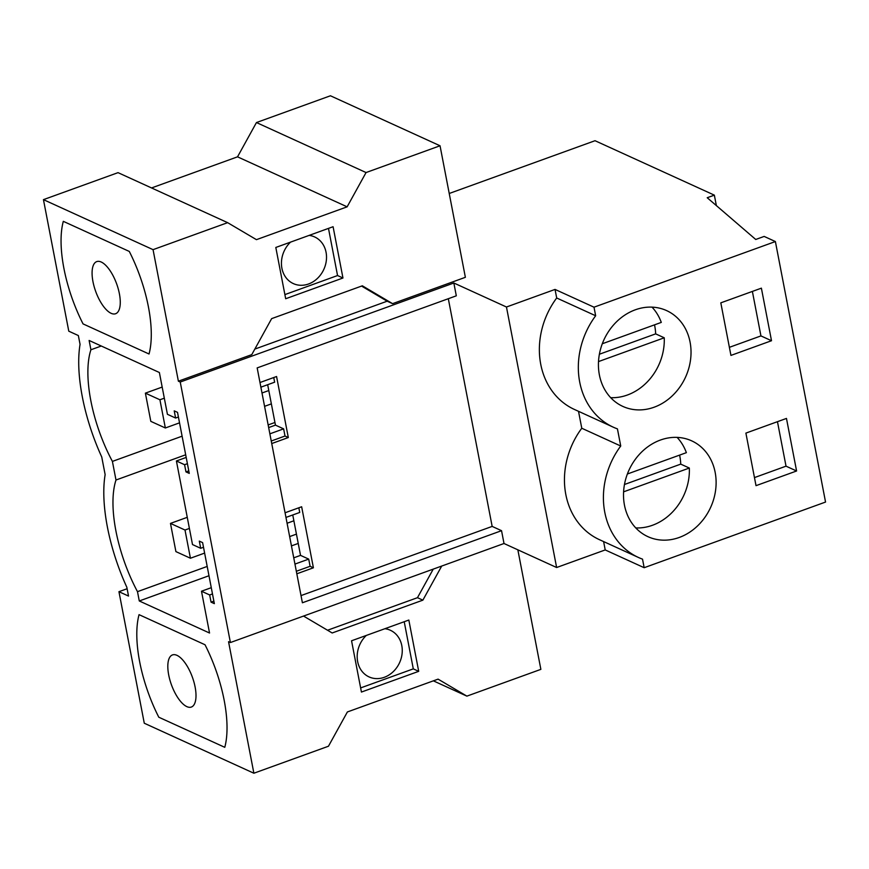 <?xml version="1.0" encoding="UTF-8"?>
<svg xmlns="http://www.w3.org/2000/svg" width="869" height="869" viewBox="0 0 869 869"><rect width="100%" height="100%" fill="white"/><g stroke="black" fill="none" stroke-linecap="round" stroke-linejoin="round"><path stroke-width="1.3" d="M716.36 205.605L714.351 195.145L707.214 197.73L755.737 239.475L764.155 236.422L775.387 241.549L825.55 502.054L644.168 567.707L605.215 549.936L556.627 567.511L504.009 543.505L501.543 530.687L492.158 526.408L448.317 298.719M127.113 588.737L118.944 591.691L144.276 723.225L253.878 773.225L228.547 641.691L230.404 642.539L504.009 543.505M253.878 773.225L328.46 746.232L347.383 711.961L438.085 679.134L466.881 696.134L540.866 669.358L517.848 549.816M441.702 566.067L422.866 600.153L332.175 632.98L303.531 616.067M351.554 640.779L408.832 620.053L418.706 671.335L361.428 692.061L351.554 640.779M118.944 591.691L128.525 596.058L126.82 587.238A111.851 44.96 70.1 0 1 105.138 474.615L101.738 456.985A111.851 44.96 70.1 0 1 80.057 344.363L78.351 335.553L68.781 331.176L43.45 199.642L118.032 172.649L227.635 222.66L256.442 239.659L347.133 206.833L366.055 172.551L440.04 145.775L465.371 277.309L392.582 303.661L362.34 285.803L271.649 318.63L251.771 354.628L178.384 381.187L180.241 382.034L453.846 283.001L506.464 307.007L555.041 289.42L556.692 297.991L595.656 315.762L594.005 307.192L555.041 289.42M440.04 145.775L330.437 95.775L256.453 122.551L237.53 156.833L151.554 187.943M714.351 195.145L595.026 140.713L449.23 193.483M775.387 241.549L594.005 307.192M644.168 567.707L642.517 559.136A75.538 64.349 -65.5 0 1 638.454 557.474A75.538 64.349 -65.5 0 1 620.738 446.014L617.435 428.884A75.538 64.349 -65.5 0 1 613.373 427.222A75.538 64.349 -65.5 0 1 595.656 315.762M680.025 320.737A52.661 44.873 -65.5 0 1 680.753 385.738A52.661 44.873 -65.5 0 1 622.867 406.42A52.661 44.873 -65.5 0 1 609.43 396.264A52.661 44.873 -65.5 0 1 608.702 331.274A52.661 44.873 -65.5 0 1 666.588 310.591A52.661 44.873 -65.5 0 1 680.025 320.737M771.509 340.724L730.938 355.41L720.814 302.846L761.385 288.16L771.509 340.724L760.94 335.912L729.373 347.328M634.511 526.516A52.661 44.873 -65.5 0 1 633.783 461.526A52.661 44.873 -65.5 0 1 691.67 440.844A52.661 44.873 -65.5 0 1 705.107 451A52.661 44.873 -65.5 0 1 705.845 515.99A52.661 44.873 -65.5 0 1 647.948 536.673A52.661 44.873 -65.5 0 1 634.511 526.516M796.591 470.987L786.467 418.423L745.895 433.11L756.019 485.662L796.591 470.987L786.021 466.164L754.466 477.592M605.215 549.936L603.607 541.572M638.454 557.474L599.501 539.703A75.538 64.349 -65.5 0 1 581.774 428.243L578.515 411.319M613.373 427.222L574.42 409.451A75.538 64.349 -65.5 0 1 556.692 297.991M556.627 567.511L506.464 307.007M501.543 530.687L302.401 602.771L257.17 367.902L456.312 295.818L453.846 283.001M230.404 642.539L180.241 382.034M43.45 199.642L153.053 249.653L178.384 381.187M129.285 251.434L63.307 221.334A88.703 35.651 -109.9 0 0 83.055 323.898L149.033 353.998A88.703 35.651 -109.9 0 0 129.285 251.434A88.703 35.651 70.1 0 1 149.033 353.998L83.055 323.898A88.703 35.651 70.1 0 1 63.307 221.334L129.285 251.434M207.191 566.436L137.487 591.659L139.279 600.968L209.538 633.023L201.489 591.224L209.668 594.961L211.058 602.141L214.35 603.64L202.607 542.614L199.305 541.115L200.685 548.296L192.505 544.559L176.407 460.972L184.586 464.709L187.4 463.688M137.487 591.659A91.473 36.77 70.1 0 1 115.99 480.014L112.405 461.406A91.473 36.77 70.1 0 1 90.908 349.762L89.116 340.463L159.375 372.508L167.424 414.307L175.603 418.043L178.417 417.022M184.586 464.709L185.966 471.889L189.268 473.388L177.515 412.362L174.224 410.863L175.603 418.043M139.051 614.655L205.019 644.755A88.703 35.651 70.1 0 1 224.778 747.318L158.799 717.218A88.703 35.651 70.1 0 1 139.051 614.655A88.703 35.651 -109.9 0 0 158.799 717.218L224.778 747.318A88.703 35.651 -109.9 0 0 205.019 644.755L139.051 614.655M433.24 569.13L417.468 597.687L327.537 630.242M417.468 597.687L422.866 600.153M433.359 680.84L466.881 696.134M404.215 621.715L413.296 668.869L418.706 671.335M413.296 668.869L360.635 687.922M384.891 628.711A25.636 21.844 -65.5 0 1 390.366 630.264A25.636 21.844 -65.5 0 1 394.309 670.575A25.636 21.844 -65.5 0 1 369.075 676.918A25.636 21.844 -65.5 0 1 365.132 636.608A25.636 21.844 -65.5 0 1 366.273 635.456M581.774 428.243L620.738 446.014M777.462 421.682L786.021 466.164M492.158 526.408L301.011 595.591M259.983 382.523L276.57 376.516L288.312 437.541L271.736 443.548M285.065 512.775L301.652 506.768L313.405 567.794L296.818 573.801M112.405 461.406L182.11 436.184M264.567 406.334L271.356 403.879M115.99 480.014L185.694 454.791M268.152 424.941L274.941 422.486M296.438 534.131L289.649 536.586M139.279 600.968L208.984 575.734M291.441 545.895L298.23 543.44M176.407 460.972L186.194 457.431M268.662 427.581L275.451 425.126L267.674 384.717M201.489 591.224L211.276 587.683M293.744 557.833L300.533 555.378L292.755 514.969M209.668 594.961L212.481 593.94M294.949 564.09L308.712 559.115L310.103 566.295L313.405 567.794M300.533 555.378L308.712 559.115M211.058 602.141L213.872 601.12M296.329 571.27L310.103 566.295M200.685 548.296L203.498 547.274M285.966 517.424L299.729 512.449L298.838 507.789M254.823 349.088L387.172 301.195L392.582 303.661M387.172 301.195L361.58 286.086M153.053 249.653L227.635 222.66M342.962 278.004L285.684 298.74L275.81 247.459L333.088 226.722L342.962 278.004L337.552 275.538L284.891 294.602M752.38 291.43L760.94 335.912M256.453 122.551L366.055 172.551M237.53 156.833L347.133 206.833M328.482 228.395L337.552 275.538M309.147 235.39A25.636 21.844 -65.5 0 1 310.559 235.618A25.636 21.844 -65.5 0 1 314.621 236.933A25.636 21.844 -65.5 0 1 324.8 267.011A25.636 21.844 -65.5 0 1 297.404 284.913A25.636 21.844 -65.5 0 1 293.331 283.587A25.636 21.844 -65.5 0 1 290.528 242.125M269.868 433.837L283.631 428.851L285.01 436.032L288.312 437.541M275.451 425.126L283.631 428.851M185.966 471.889L188.79 470.868M271.247 441.017L285.01 436.032M260.874 387.172L274.647 382.186L273.746 377.537M90.908 349.762L101.282 346.014M176.972 655.345A27.721 11.145 -109.9 0 0 172.475 654.922A27.721 11.145 -109.9 0 0 169.857 679.851A27.721 11.145 -109.9 0 0 186.846 706.627A27.721 11.145 -109.9 0 0 191.343 707.051A27.721 11.145 -109.9 0 0 193.961 682.122A27.721 11.145 -109.9 0 0 176.972 655.345M101.228 262.025A27.721 11.145 -109.9 0 0 96.741 261.602A27.721 11.145 -109.9 0 0 94.124 286.531A27.721 11.145 -109.9 0 0 111.113 313.307A27.721 11.145 -109.9 0 0 115.61 313.731A27.721 11.145 -109.9 0 0 118.227 288.801A27.721 11.145 -109.9 0 0 101.228 262.025M184.999 530.025L170.476 523.399L175.907 551.609L190.43 558.235L184.999 530.025L189.399 528.439M190.43 558.235L204.617 553.097M287.085 523.247L293.874 520.792M170.476 523.399L187.259 517.327M159.918 399.773L145.384 393.146L150.815 421.356L165.349 427.982L159.918 399.773L164.317 398.176M165.349 427.982L179.535 422.845M262.003 392.994L268.793 390.539M145.384 393.146L162.177 387.074M635.782 527.928A52.661 44.873 114.5 0 0 689.334 468.043L680.742 464.122A52.661 44.873 114.5 0 0 679.601 455.106M627.375 474.007L686.369 452.662A52.661 44.873 114.5 0 0 678.363 438.791A52.661 44.873 114.5 0 0 677.092 437.379M623.594 491.832L689.334 468.043M624.463 484.5L680.742 464.122M610.701 397.676A52.661 44.873 114.5 0 0 664.242 337.791L655.66 333.87A52.661 44.873 114.5 0 0 654.52 324.854M602.293 343.755L661.287 322.399A52.661 44.873 114.5 0 0 653.282 308.538A52.661 44.873 114.5 0 0 652.011 307.126M598.513 361.58L664.242 337.791M599.382 354.237L655.66 333.87"/></g></svg>
